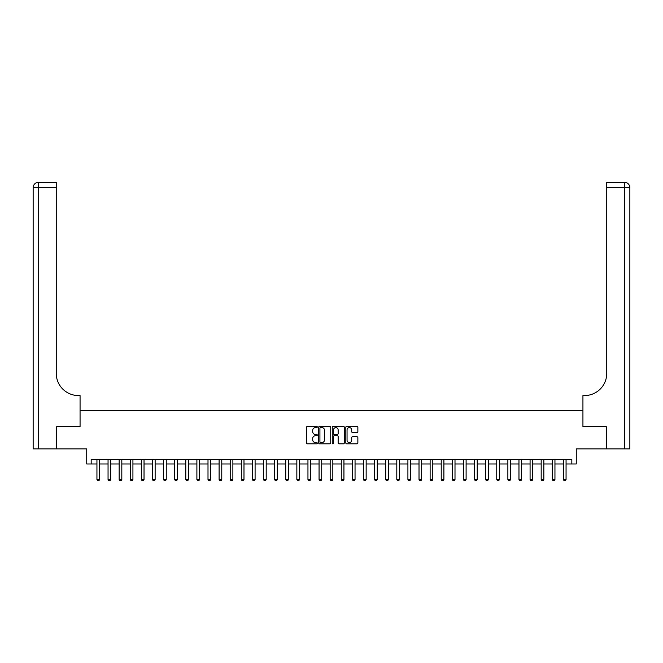 <?xml version="1.0" encoding="UTF-8"?>
<svg xmlns="http://www.w3.org/2000/svg" width="663" height="663" viewBox="0 0 663 663"><rect width="100%" height="100%" fill="white"/><g stroke="black" fill="none" stroke-linecap="round" stroke-linejoin="round"><path stroke-width="0.99" d="M317.287 426.989A0.613 0.613 0 0 0 316.674 426.375L307.408 426.375A0.87 0.87 0 0 0 306.538 427.245L306.538 442.942A0.87 0.87 0 0 0 307.408 443.82L316.674 443.82A0.613 0.613 0 0 0 317.287 443.207A0.613 0.613 0 0 0 316.674 442.594L315.472 442.594A2.793 2.793 0 0 1 312.687 439.809L312.687 438.5A2.793 2.793 0 0 1 315.472 435.707L316.674 435.707A0.613 0.613 0 0 0 317.287 435.094A0.613 0.613 0 0 0 316.674 434.489L315.472 434.489A2.793 2.793 0 0 1 312.687 431.696L312.687 430.386A2.793 2.793 0 0 1 315.472 427.594L316.674 427.594A0.613 0.613 0 0 0 317.287 426.989M356.984 432.525A0.87 0.87 0 0 0 357.863 431.654L357.863 427.245A0.87 0.87 0 0 0 356.984 426.375L346.699 426.375A0.87 0.87 0 0 0 345.821 427.245L345.821 442.942A0.87 0.87 0 0 0 346.699 443.82L356.984 443.82A0.87 0.87 0 0 0 357.863 442.942L357.863 437.621A0.87 0.87 0 0 0 356.984 436.751L352.583 436.751A0.87 0.87 0 0 0 351.713 437.621L351.713 440.265A2.329 2.329 0 0 1 349.376 442.594A2.329 2.329 0 0 1 347.047 440.265L347.047 429.931A2.329 2.329 0 0 1 349.376 427.594A2.329 2.329 0 0 1 351.713 429.931L351.713 431.654A0.87 0.87 0 0 0 352.583 432.525L356.984 432.525M91.171 463.976L91.171 459.525L571.829 459.525L571.829 463.976L576.271 463.976L576.271 448.868L606.264 448.868L606.264 426.657L582.934 426.657L582.934 410.662L80.066 410.662L80.066 426.657L80.066 395.562L78.466 395.562A22.21 22.21 0 0 1 56.247 373.344L56.247 187.654L38.479 187.654L38.479 448.868L56.695 448.868L56.695 426.657L80.066 426.657L56.736 426.657L56.736 448.868L86.729 448.868L86.729 463.976L96.939 463.976M330.738 427.245A0.87 0.87 0 0 0 329.867 426.375L319.574 426.375A0.87 0.87 0 0 0 318.704 427.245L318.704 442.942A0.87 0.87 0 0 0 319.574 443.82L329.867 443.82A0.87 0.87 0 0 0 330.738 442.942L330.738 427.245M333.133 426.375L343.426 426.375A0.87 0.87 0 0 1 344.296 427.245L344.296 442.942A0.87 0.87 0 0 1 343.426 443.82L339.025 443.82A0.87 0.87 0 0 1 338.147 442.942L338.147 436.577A0.87 0.87 0 0 0 337.276 435.707L334.359 435.707A0.87 0.87 0 0 0 333.481 436.577L333.481 443.207A0.613 0.613 0 0 1 332.876 443.82A0.613 0.613 0 0 1 332.262 443.207L332.262 427.245A0.87 0.87 0 0 1 333.133 426.375M99.607 463.976L108.052 463.976M110.713 463.976L119.158 463.976M121.818 463.976L130.263 463.976M132.923 463.976L141.368 463.976M144.028 463.976L152.473 463.976M155.134 463.976L163.579 463.976M166.247 463.976L174.684 463.976M177.352 463.976L185.789 463.976M188.458 463.976L196.894 463.976M199.563 463.976L208 463.976M210.668 463.976L219.105 463.976M221.774 463.976L230.21 463.976M232.879 463.976L241.324 463.976M243.984 463.976L252.429 463.976M255.089 463.976L263.534 463.976M266.195 463.976L274.639 463.976M277.3 463.976L285.745 463.976M288.405 463.976L296.85 463.976M299.519 463.976L307.955 463.976M310.624 463.976L319.06 463.976M321.729 463.976L330.166 463.976M332.834 463.976L341.271 463.976M343.94 463.976L352.376 463.976M355.045 463.976L363.481 463.976M366.15 463.976L374.595 463.976M377.255 463.976L385.7 463.976M388.361 463.976L396.805 463.976M399.466 463.976L407.911 463.976M410.571 463.976L419.016 463.976M421.676 463.976L430.121 463.976M432.79 463.976L441.226 463.976M443.895 463.976L452.332 463.976M455 463.976L463.437 463.976M466.106 463.976L474.542 463.976M477.211 463.976L485.647 463.976M488.316 463.976L496.753 463.976M499.421 463.976L507.866 463.976M510.527 463.976L518.972 463.976M521.632 463.976L530.077 463.976M532.737 463.976L541.182 463.976M543.842 463.976L552.287 463.976M554.948 463.976L563.393 463.976M566.061 463.976L571.829 463.976M320.536 427.594A0.613 0.613 0 0 0 319.922 428.207L319.922 441.989A0.613 0.613 0 0 0 320.536 442.594L321.795 442.594A2.793 2.793 0 0 0 324.588 439.809L324.588 430.386A2.793 2.793 0 0 0 321.795 427.594L320.536 427.594M338.147 429.972A2.329 2.329 0 0 0 335.818 427.643A2.329 2.329 0 0 0 333.481 429.972L333.481 433.61A0.87 0.87 0 0 0 334.359 434.489L337.276 434.489A0.87 0.87 0 0 0 338.147 433.61L338.147 429.972M99.707 459.525L99.649 459.708A0.887 0.887 90.1 0 0 99.607 459.973L99.607 479.523L98.944 480.675L97.61 480.675L96.939 479.523L96.939 459.973A0.887 0.887 90.1 0 0 96.897 459.708L96.848 459.525M96.939 479.523L99.607 479.523M110.812 459.525L110.754 459.708A0.887 0.887 90.1 0 0 110.713 459.973L110.713 479.523L110.05 480.675L108.715 480.675L108.052 479.523L108.052 459.973A0.887 0.887 90.1 0 0 108.003 459.708L107.953 459.525M108.052 479.523L110.713 479.523M121.917 459.525L121.859 459.708A0.887 0.887 90.1 0 0 121.818 459.973L121.818 479.523L121.155 480.675L119.821 480.675L119.158 479.523L119.158 459.973A0.887 0.887 90.1 0 0 119.116 459.708L119.058 459.525M119.158 479.523L121.818 479.523M133.023 459.525L132.965 459.708A0.887 0.887 90.1 0 0 132.923 459.973L132.923 479.523L132.26 480.675L130.926 480.675L130.263 479.523L130.263 459.973A0.887 0.887 90.1 0 0 130.221 459.708L130.163 459.525M130.263 479.523L132.923 479.523M144.128 459.525L144.07 459.708A0.887 0.887 90.1 0 0 144.028 459.973L144.028 479.523L143.365 480.675L142.031 480.675L141.368 479.523L141.368 459.973A0.887 0.887 90.1 0 0 141.327 459.708L141.269 459.525M141.368 479.523L144.028 479.523M38.479 448.868L33.15 448.868L33.15 187.654A5.329 5.329 0 0 1 38.479 182.325L56.247 182.325L56.247 187.654M78.466 395.562A22.21 22.21 0 0 1 56.247 373.344M33.15 187.654A5.329 5.329 0 0 1 38.479 182.325L38.479 187.654L33.15 187.654M629.85 448.868L606.305 448.868L606.305 426.657L582.934 426.657L582.934 395.562L584.534 395.562A22.21 22.21 0 0 0 606.753 373.344L606.753 182.325L624.521 182.325A5.329 5.329 0 0 1 629.85 187.654L629.85 448.868L629.85 187.654A5.329 5.329 0 0 0 624.521 182.325L624.521 187.654L606.753 187.654M584.534 395.562A22.21 22.21 0 0 0 606.753 373.344M155.233 459.525L155.183 459.708A0.887 0.887 90.1 0 0 155.134 459.973L155.134 479.523L154.471 480.675L153.136 480.675L152.473 479.523L152.473 459.973A0.887 0.887 90.1 0 0 152.432 459.708L152.374 459.525M152.473 479.523L155.134 479.523M166.338 459.525L166.289 459.708A0.887 0.887 90.1 0 0 166.247 459.973L166.247 479.523L165.576 480.675L164.242 480.675L163.579 479.523L163.579 459.973A0.887 0.887 90.1 0 0 163.537 459.708L163.479 459.525M163.579 479.523L166.247 479.523M177.444 459.525L177.394 459.708A0.887 0.887 90.1 0 0 177.352 459.973L177.352 479.523L176.681 480.675L175.347 480.675L174.684 479.523L174.684 459.973A0.887 0.887 90.1 0 0 174.642 459.708L174.584 459.525M174.684 479.523L177.352 479.523M188.549 459.525L188.499 459.708A0.887 0.887 90.1 0 0 188.458 459.973L188.458 479.523L187.786 480.675L186.46 480.675L185.789 479.523L185.789 459.973A0.887 0.887 90.1 0 0 185.748 459.708L185.69 459.525M185.789 479.523L188.458 479.523M199.662 459.525L199.604 459.708A0.887 0.887 90.1 0 0 199.563 459.973L199.563 479.523L198.892 480.675L197.566 480.675L196.894 479.523L196.894 459.973A0.887 0.887 90.1 0 0 196.853 459.708L196.795 459.525M196.894 479.523L199.563 479.523M210.768 459.525L210.71 459.708A0.887 0.887 90.1 0 0 210.668 459.973L210.668 479.523L209.997 480.675L208.671 480.675L208 479.523L208 459.973A0.887 0.887 90.1 0 0 207.958 459.708L207.909 459.525M208 479.523L210.668 479.523M221.873 459.525L221.815 459.708A0.887 0.887 90.1 0 0 221.774 459.973L221.774 479.523L221.111 480.675L219.776 480.675L219.105 479.523L219.105 459.973A0.887 0.887 90.1 0 0 219.063 459.708L219.014 459.525M219.105 479.523L221.774 479.523M232.978 459.525L232.92 459.708A0.887 0.887 90.1 0 0 232.879 459.973L232.879 479.523L232.216 480.675L230.881 480.675L230.21 479.523L230.21 459.973A0.887 0.887 90.1 0 0 230.169 459.708L230.119 459.525M230.21 479.523L232.879 479.523M244.083 459.525L244.025 459.708A0.887 0.887 90.1 0 0 243.984 459.973L243.984 479.523L243.321 480.675L241.987 480.675L241.324 479.523L241.324 459.973A0.887 0.887 90.1 0 0 241.274 459.708L241.224 459.525M241.324 479.523L243.984 479.523M255.189 459.525L255.131 459.708A0.887 0.887 90.1 0 0 255.089 459.973L255.089 479.523L254.426 480.675L253.092 480.675L252.429 479.523L252.429 459.973A0.887 0.887 90.1 0 0 252.388 459.708L252.33 459.525M252.429 479.523L255.089 479.523M266.294 459.525L266.236 459.708A0.887 0.887 90.1 0 0 266.195 459.973L266.195 479.523L265.531 480.675L264.197 480.675L263.534 479.523L263.534 459.973A0.887 0.887 90.1 0 0 263.493 459.708L263.435 459.525M263.534 479.523L266.195 479.523M277.399 459.525L277.341 459.708A0.887 0.887 90.1 0 0 277.3 459.973L277.3 479.523L276.637 480.675L275.302 480.675L274.639 479.523L274.639 459.973A0.887 0.887 90.1 0 0 274.598 459.708L274.54 459.525M274.639 479.523L277.3 479.523M288.504 459.525L288.455 459.708A0.887 0.887 90.1 0 0 288.405 459.973L288.405 479.523L287.742 480.675L286.408 480.675L285.745 479.523L285.745 459.973A0.887 0.887 90.1 0 0 285.703 459.708L285.645 459.525M285.745 479.523L288.405 479.523M299.61 459.525L299.56 459.708A0.887 0.887 90.1 0 0 299.519 459.973L299.519 479.523L298.847 480.675L297.513 480.675L296.85 479.523L296.85 459.973A0.887 0.887 90.1 0 0 296.809 459.708L296.751 459.525M296.85 479.523L299.519 479.523M310.715 459.525L310.665 459.708A0.887 0.887 90.1 0 0 310.624 459.973L310.624 479.523L309.952 480.675L308.618 480.675L307.955 479.523L307.955 459.973A0.887 0.887 90.1 0 0 307.914 459.708L307.856 459.525M307.955 479.523L310.624 479.523M321.82 459.525L321.77 459.708A0.887 0.887 90.1 0 0 321.729 459.973L321.729 479.523L321.058 480.675L319.732 480.675L319.06 479.523L319.06 459.973A0.887 0.887 90.1 0 0 319.019 459.708L318.961 459.525M319.06 479.523L321.729 479.523M332.934 459.525L332.876 459.708A0.887 0.887 90.1 0 0 332.834 459.973L332.834 479.523L332.163 480.675L330.837 480.675L330.166 479.523L330.166 459.973A0.887 0.887 90.1 0 0 330.124 459.708L330.066 459.525M330.166 479.523L332.834 479.523M344.039 459.525L343.981 459.708A0.887 0.887 90.1 0 0 343.94 459.973L343.94 479.523L343.268 480.675L341.942 480.675L341.271 479.523L341.271 459.973A0.887 0.887 90.1 0 0 341.23 459.708L341.18 459.525M341.271 479.523L343.94 479.523M355.144 459.525L355.086 459.708A0.887 0.887 90.1 0 0 355.045 459.973L355.045 479.523L354.382 480.675L353.048 480.675L352.376 479.523L352.376 459.973A0.887 0.887 90.1 0 0 352.335 459.708L352.285 459.525M352.376 479.523L355.045 479.523M366.249 459.525L366.191 459.708A0.887 0.887 90.1 0 0 366.15 459.973L366.15 479.523L365.487 480.675L364.153 480.675L363.481 479.523L363.481 459.973A0.887 0.887 90.1 0 0 363.44 459.708L363.39 459.525M363.481 479.523L366.15 479.523M377.355 459.525L377.297 459.708A0.887 0.887 90.1 0 0 377.255 459.973L377.255 479.523L376.592 480.675L375.258 480.675L374.595 479.523L374.595 459.973A0.887 0.887 90.1 0 0 374.545 459.708L374.496 459.525M374.595 479.523L377.255 479.523M388.46 459.525L388.402 459.708A0.887 0.887 90.1 0 0 388.361 459.973L388.361 479.523L387.698 480.675L386.363 480.675L385.7 479.523L385.7 459.973A0.887 0.887 90.1 0 0 385.659 459.708L385.601 459.525M385.7 479.523L388.361 479.523M399.565 459.525L399.507 459.708A0.887 0.887 90.1 0 0 399.466 459.973L399.466 479.523L398.803 480.675L397.469 480.675L396.805 479.523L396.805 459.973A0.887 0.887 90.1 0 0 396.764 459.708L396.706 459.525M396.805 479.523L399.466 479.523M410.67 459.525L410.612 459.708A0.887 0.887 90.1 0 0 410.571 459.973L410.571 479.523L409.908 480.675L408.574 480.675L407.911 479.523L407.911 459.973A0.887 0.887 90.1 0 0 407.869 459.708L407.811 459.525M407.911 479.523L410.571 479.523M421.776 459.525L421.726 459.708A0.887 0.887 90.1 0 0 421.676 459.973L421.676 479.523L421.013 480.675L419.679 480.675L419.016 479.523L419.016 459.973A0.887 0.887 90.1 0 0 418.975 459.708L418.917 459.525M419.016 479.523L421.676 479.523M432.881 459.525L432.831 459.708A0.887 0.887 90.1 0 0 432.79 459.973L432.79 479.523L432.119 480.675L430.784 480.675L430.121 479.523L430.121 459.973A0.887 0.887 90.1 0 0 430.08 459.708L430.022 459.525M430.121 479.523L432.79 479.523M443.986 459.525L443.937 459.708A0.887 0.887 90.1 0 0 443.895 459.973L443.895 479.523L443.224 480.675L441.89 480.675L441.226 479.523L441.226 459.973A0.887 0.887 90.1 0 0 441.185 459.708L441.127 459.525M441.226 479.523L443.895 479.523M455.091 459.525L455.042 459.708A0.887 0.887 90.1 0 0 455 459.973L455 479.523L454.329 480.675L453.003 480.675L452.332 479.523L452.332 459.973A0.887 0.887 90.1 0 0 452.29 459.708L452.232 459.525M452.332 479.523L455 479.523M466.205 459.525L466.147 459.708A0.887 0.887 90.1 0 0 466.106 459.973L466.106 479.523L465.434 480.675L464.108 480.675L463.437 479.523L463.437 459.973A0.887 0.887 90.1 0 0 463.396 459.708L463.338 459.525M463.437 479.523L466.106 479.523M477.31 459.525L477.252 459.708A0.887 0.887 90.1 0 0 477.211 459.973L477.211 479.523L476.54 480.675L475.214 480.675L474.542 479.523L474.542 459.973A0.887 0.887 90.1 0 0 474.501 459.708L474.451 459.525M474.542 479.523L477.211 479.523M488.416 459.525L488.358 459.708A0.887 0.887 90.1 0 0 488.316 459.973L488.316 479.523L487.653 480.675L486.319 480.675L485.647 479.523L485.647 459.973A0.887 0.887 90.1 0 0 485.606 459.708L485.556 459.525M485.647 479.523L488.316 479.523M499.521 459.525L499.463 459.708A0.887 0.887 90.1 0 0 499.421 459.973L499.421 479.523L498.758 480.675L497.424 480.675L496.753 479.523L496.753 459.973A0.887 0.887 90.1 0 0 496.711 459.708L496.662 459.525M496.753 479.523L499.421 479.523M510.626 459.525L510.568 459.708A0.887 0.887 90.1 0 0 510.527 459.973L510.527 479.523L509.864 480.675L508.529 480.675L507.866 479.523L507.866 459.973A0.887 0.887 90.1 0 0 507.817 459.708L507.767 459.525M507.866 479.523L510.527 479.523M521.731 459.525L521.673 459.708A0.887 0.887 90.1 0 0 521.632 459.973L521.632 479.523L520.969 480.675L519.635 480.675L518.972 479.523L518.972 459.973A0.887 0.887 90.1 0 0 518.93 459.708L518.872 459.525M518.972 479.523L521.632 479.523M532.837 459.525L532.779 459.708A0.887 0.887 90.1 0 0 532.737 459.973L532.737 479.523L532.074 480.675L530.74 480.675L530.077 479.523L530.077 459.973A0.887 0.887 90.1 0 0 530.035 459.708L529.977 459.525M530.077 479.523L532.737 479.523M543.942 459.525L543.884 459.708A0.887 0.887 90.1 0 0 543.842 459.973L543.842 479.523L543.179 480.675L541.845 480.675L541.182 479.523L541.182 459.973A0.887 0.887 90.1 0 0 541.141 459.708L541.083 459.525M541.182 479.523L543.842 479.523M555.047 459.525L554.997 459.708A0.887 0.887 90.1 0 0 554.948 459.973L554.948 479.523L554.285 480.675L552.95 480.675L552.287 479.523L552.287 459.973A0.887 0.887 90.1 0 0 552.246 459.708L552.188 459.525M552.287 479.523L554.948 479.523M566.152 459.525L566.103 459.708A0.887 0.887 90.1 0 0 566.061 459.973L566.061 479.523L565.39 480.675L564.056 480.675L563.393 479.523L563.393 459.973A0.887 0.887 90.1 0 0 563.351 459.708L563.293 459.525M563.393 479.523L566.061 479.523M624.521 448.868L624.521 187.654L629.85 187.654"/></g></svg>
